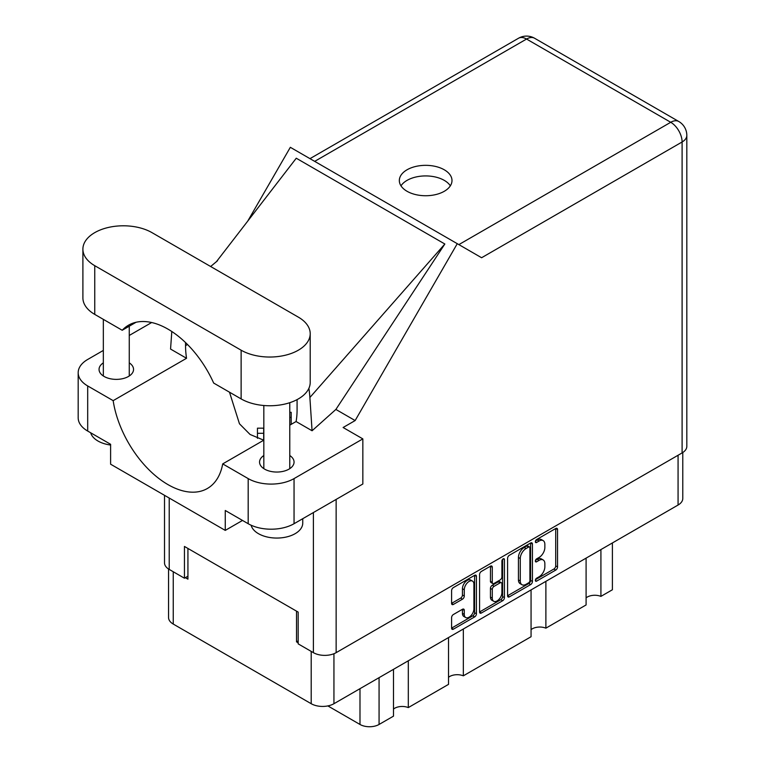 <?xml version="1.0" encoding="UTF-8"?>
<svg xmlns="http://www.w3.org/2000/svg" width="765" height="765" viewBox="0 0 765 765"><rect width="100%" height="100%" fill="white"/><g stroke="black" fill="none" stroke-linecap="round" stroke-linejoin="round"><path stroke-width="1.15" d="M472.502 581.094L470.666 580.033A6.809 3.93 120 0 0 467.262 580.377A6.809 3.93 120 0 0 462.443 588.715L464.279 589.777A6.809 3.93 120 0 1 469.098 581.429A6.809 3.93 120 0 1 472.502 581.094A6.809 3.93 120 0 1 473.908 584.211L473.908 608.854A6.809 3.93 120 0 1 470.934 615.701A6.809 3.93 120 0 1 465.694 617.527A6.809 3.93 120 0 1 464.279 614.41L464.279 610.307A2.544 1.473 120 0 0 463.753 609.141A2.544 1.473 120 0 0 462.481 609.265L453.387 614.515A2.544 1.473 120 0 0 451.589 617.632L451.589 628.132A2.544 1.473 120 0 0 452.115 629.299A2.544 1.473 120 0 0 453.387 629.174L474.635 616.906A2.544 1.473 120 0 0 476.432 613.788L476.432 576.361A2.544 1.473 120 0 0 475.907 575.194A2.544 1.473 120 0 0 474.635 575.328L453.387 587.587A2.544 1.473 120 0 0 451.589 590.714L451.589 603.394A2.544 1.473 120 0 0 452.115 604.56A2.544 1.473 120 0 0 453.387 604.427L462.481 599.186A2.544 1.473 120 0 0 464.279 596.059L464.279 589.777M503.169 558.852L504.431 559.578A1.779 1.033 120 0 0 504.059 558.756A1.779 1.033 120 0 0 503.169 558.852A1.779 1.033 120 0 0 501.907 561.032L501.907 576.829A2.544 1.473 120 0 1 500.109 579.947L494.075 583.437A2.544 1.473 120 0 1 492.803 583.561A2.544 1.473 120 0 1 492.277 582.394L492.277 567.219A2.544 1.473 120 0 0 491.752 566.052A2.544 1.473 120 0 0 490.48 566.177L490.442 581.333A2.544 1.473 120 0 0 490.967 582.5L492.803 583.561M507.577 558.383L507.577 595.801A2.544 1.473 120 0 0 508.113 596.968A2.544 1.473 120 0 0 509.385 596.843L530.633 584.575A2.544 1.473 120 0 0 532.43 581.457L532.43 544.03A2.544 1.473 120 0 0 531.904 542.873A2.544 1.473 120 0 0 530.633 542.997L509.385 555.266A2.544 1.473 120 0 0 507.577 558.383M682.782 452.517L682.782 498.464A16.084 9.285 180 0 1 678.067 505.034L333.942 703.714A16.084 9.285 180 0 1 311.202 703.714L173.253 624.068A16.084 9.285 180 0 1 168.549 617.508L168.549 569.007M539.086 576.781L536.619 578.206A1.779 1.033 120 0 0 535.452 579.784A1.779 1.033 120 0 0 535.72 581.209A1.779 1.033 120 0 0 536.619 581.123L555.744 570.078A2.544 1.473 120 0 0 557.542 566.961L557.542 529.533A2.544 1.473 120 0 0 557.016 528.366A2.544 1.473 120 0 0 555.744 528.491L536.619 539.535A1.779 1.033 120 0 0 535.452 541.113A1.779 1.033 120 0 0 535.72 542.538A1.779 1.033 120 0 0 536.619 542.452L539.086 541.018A8.147 4.705 120 0 1 543.169 540.616A8.147 4.705 120 0 1 544.852 544.345L544.852 547.463A8.147 4.705 120 0 1 539.086 557.446L536.619 558.871A1.779 1.033 120 0 0 535.452 560.449A1.779 1.033 120 0 0 535.72 561.873A1.779 1.033 120 0 0 536.619 561.787L539.086 560.353A8.147 4.705 120 0 1 543.169 559.951A8.147 4.705 120 0 1 544.852 563.681L544.852 566.798A8.147 4.705 120 0 1 539.086 576.781M502.634 600.745L481.386 613.004A2.544 1.473 120 0 1 480.114 613.138A2.544 1.473 120 0 1 479.579 611.971L500.798 599.683L502.634 600.745A2.544 1.473 120 0 0 504.431 597.618L504.431 559.578M481.386 613.004L479.579 611.971L479.579 574.544A2.544 1.473 120 0 1 481.386 571.426L490.48 566.177L492.277 567.219M298.178 640.907L296.524 641.864L298.178 642.81M296.524 641.864L296.524 611.149M185.36 577.68L187.932 579.162L187.932 548.457M612.402 542.949L612.402 589.758L600.917 596.384A10.633 6.139 0 0 0 586.095 597.867M600.917 549.576L600.917 596.384M393.487 669.337L393.487 716.145L379.067 724.465A13.493 7.784 180 0 1 359.99 724.465L327.86 705.913M408.309 660.778L408.309 707.587A10.633 6.139 0 0 0 393.487 709.069M448.52 637.561L448.52 684.369L408.309 707.587M463.341 629.002L463.341 675.82A10.633 6.139 0 0 0 448.52 677.302M531.063 589.901L531.063 636.719L463.341 675.82M545.885 581.352L545.885 628.161A10.633 6.139 0 0 0 531.063 629.643M586.095 558.134L586.095 604.943L545.885 628.161M543.169 559.951L541.333 558.89A8.147 4.705 120 0 0 537.26 559.301L539.086 560.353M535.49 560.315L537.26 559.301M543.169 540.616L541.333 539.555A8.147 4.705 120 0 0 537.26 539.956L539.086 541.018M535.49 540.979L537.26 539.956M535.49 579.65L553.908 569.017A2.544 1.473 120 0 0 555.715 565.899L555.715 528.51M507.577 595.763L528.797 583.513A2.544 1.473 120 0 0 530.594 580.396L530.594 543.016M528.644 582.806A1.779 1.033 120 0 0 529.906 580.625L529.906 547.778A1.779 1.033 120 0 0 529.543 546.965A1.779 1.033 120 0 0 528.644 547.052L526.033 548.553A8.147 4.705 120 0 0 520.277 558.536L520.277 580.989A8.147 4.705 120 0 0 521.96 584.718A8.147 4.705 120 0 0 526.033 584.317L528.644 582.806M529.543 546.965L527.707 545.904A1.779 1.033 120 0 0 526.817 545.99L528.644 547.052M521.96 584.718L520.133 583.657A8.147 4.705 120 0 1 518.441 579.927L518.441 557.475A8.147 4.705 120 0 1 524.207 547.501L526.817 545.99M502.595 559.339L502.595 596.566L504.431 597.618M492.277 598.144A6.809 3.93 120 0 0 493.683 601.261A6.809 3.93 120 0 0 498.933 599.435A6.809 3.93 120 0 0 501.907 592.579L501.907 583.905A2.544 1.473 120 0 0 501.381 582.739A2.544 1.473 120 0 0 500.109 582.863L494.075 586.344A2.544 1.473 120 0 0 492.277 589.461L492.277 598.144L490.442 597.082A6.809 3.93 120 0 0 491.857 600.2L493.683 601.261M501.381 582.739L499.545 581.677A2.544 1.473 120 0 0 498.273 581.802L500.109 582.863M490.442 597.082L490.442 588.4A2.544 1.473 120 0 1 492.239 585.282L498.273 581.802M500.798 599.683A2.544 1.473 120 0 0 502.595 596.566M465.694 617.527L463.858 616.466A6.809 3.93 120 0 1 462.443 613.348L462.443 609.284M451.589 603.356L460.645 598.125A2.544 1.473 120 0 0 462.443 595.007L462.443 588.715M453.387 629.174L451.589 628.132L472.799 615.844A2.544 1.473 120 0 0 474.596 612.727L474.596 575.347M289.772 412.297L291.197 412.297L291.197 424.355M263.686 433.296L257.461 433.296L257.461 428.18L263.686 428.18L263.686 440.181M257.461 433.296L257.461 438.335M151.977 232.637A40.468 23.361 -0 0 0 94.745 232.637A40.468 23.361 -0 0 0 82.897 249.161A40.468 23.361 -0 0 0 94.745 265.685L241.128 350.198A40.468 23.361 -0 0 0 285.23 355.256A40.468 23.361 -0 0 0 310.207 333.674A40.468 23.361 -0 0 0 298.36 317.15L151.977 232.637M302.749 518.699L302.749 523.088A25.943 14.975 180 0 1 295.147 533.674A25.943 14.975 180 0 1 268.62 537.298A25.943 14.975 180 0 1 251.13 525.23M110.609 445.029A25.943 14.975 180 0 1 90.681 432.789M263.829 455.519A17.251 9.964 -0 0 0 259.555 462.089A17.251 9.964 -0 0 0 270.208 471.288A17.251 9.964 -0 0 0 289.007 469.127A17.251 9.964 -0 0 0 294.056 462.089A17.251 9.964 -0 0 0 289.772 455.519M103.332 362.849A17.251 9.964 -0 0 0 99.048 369.418A17.251 9.964 -0 0 0 109.701 378.618A17.251 9.964 -0 0 0 128.501 376.457A17.251 9.964 -0 0 0 133.55 369.418A17.251 9.964 -0 0 0 129.266 362.849M444.283 191.288A26.335 15.204 -0 0 0 451.991 180.54A26.335 15.204 -0 0 0 435.734 166.493A26.335 15.204 -0 0 0 407.047 169.782A26.335 15.204 -0 0 0 399.33 180.54A26.335 15.204 -0 0 0 415.586 194.578A26.335 15.204 -0 0 0 444.283 191.288M400.984 185.828A26.335 15.204 180 0 1 407.047 180.377A26.335 15.204 180 0 1 450.346 185.828M82.897 249.161L82.897 297.881A40.468 23.361 -0 0 0 94.745 314.396L122.209 330.26A78.862 45.527 -120 0 1 128.501 325.211A78.862 45.527 -120 0 1 213.665 383.055L241.128 398.909A40.468 23.361 -0 0 0 285.23 403.977A40.468 23.361 -0 0 0 310.207 382.395L310.207 333.674M248.185 478.603A32.426 18.723 -0 0 0 294.047 478.603L362.839 438.89L362.839 484.006L294.047 523.719A32.426 18.723 180 0 1 248.185 523.719L248.185 478.603L222.711 463.896L263.829 440.152M242.505 520.439L225.264 530.394L225.264 510.485L248.185 523.719M103.332 350.427L87.688 359.464A32.426 18.723 -0 0 0 78.183 372.698A32.426 18.723 -0 0 0 87.688 385.943L87.688 431.058L110.609 444.293L110.609 464.202L225.264 530.394M87.688 431.058A32.426 18.723 180 0 1 78.183 417.814L78.183 372.698M682.103 452.928L682.103 141.984A16.084 9.285 180 0 0 686.817 135.424L686.817 446.358A16.084 9.285 180 0 1 682.103 452.928L336.141 652.66A16.084 9.285 180 0 1 313.401 652.66L298.178 643.872L298.178 612.105L184.441 546.44L184.441 578.216L169.218 569.418A16.084 9.285 180 0 1 164.513 562.858L164.513 495.318M362.839 438.89L343.112 427.511L355.142 420.559L457.269 243.681L481.424 257.633M247.707 221.152L290.337 147.31L457.269 243.681M151.661 322.524L129.266 335.453M171.8 331.503L170.557 349.06L186.536 358.288L113.163 400.65L87.688 385.943M355.142 420.559L335.883 409.438L312.072 430.762L296.084 421.534L289.772 425.177M216.285 261.869L296.265 158.221L444.848 244.006L309.882 397.494L312.072 430.762M335.883 409.438L444.848 244.006M184.441 578.216L187.932 576.198M113.163 400.65A78.862 45.527 -120 0 0 151.547 472.282A78.862 45.527 -120 0 0 207.363 488.5A78.862 45.527 -120 0 0 222.711 463.896M229.49 392.196L239.455 423.772L250.059 434.463L263.762 440.2M297.078 399.617L297.078 410.03A78.862 45.527 60 0 1 296.084 421.534M309.882 397.494A97.279 56.161 -120 0 0 308.888 388.314M186.536 358.288A78.862 45.527 60 0 1 185.551 345.646L185.551 342.586M136.017 322.285L122.209 330.26M333.942 703.714L333.942 653.721M678.067 505.034L678.067 455.261M173.253 624.068L173.253 571.751M311.202 703.714L311.202 651.398M359.99 688.672L359.99 724.465M379.067 677.656L379.067 724.465M535.357 561.061L536.619 561.787M535.357 541.725L536.619 542.452M555.744 528.491L557.542 529.533M555.715 565.899L557.542 566.961M553.908 569.017L555.744 570.078M535.357 580.396L536.619 581.123M530.633 542.997L532.43 544.03M530.594 580.396L532.43 581.457M528.797 583.513L530.633 584.575M507.577 595.801L509.385 596.843M524.207 547.501L526.033 548.553M518.441 557.475L520.277 558.536M518.441 579.927L520.277 580.989M490.442 581.333L492.277 582.394M492.239 585.282L494.075 586.344M490.442 588.4L492.277 589.461M462.481 609.265L464.279 610.307M462.443 613.348L464.279 614.41M462.443 595.007L464.279 596.059M460.645 598.125L462.481 599.186M451.589 603.394L453.387 604.427M474.635 575.328L476.432 576.361M474.596 612.727L476.432 613.788M472.799 615.844L474.635 616.906M291.197 417.413L289.772 417.413M336.141 499.421L336.141 652.66M458.866 244.609L670.733 122.285A16.084 9.285 60 0 1 682.103 141.984L481.606 257.738M686.817 135.424A16.084 16.084 0 0 0 678.775 121.492A16.084 9.285 120 0 0 670.733 122.285L526.549 39.044L314.683 161.367M313.401 652.66L313.401 512.55M169.218 498.044L169.218 569.418M187.502 344.508L185.551 345.646M294.047 478.603L294.047 523.719M518.507 38.25A16.084 9.285 60 0 1 526.549 39.044A16.084 9.285 120 0 1 534.592 38.25A16.084 16.084 0 0 0 518.507 38.25L309.978 158.651M241.128 398.909L241.128 350.198M94.745 314.396L94.745 265.685M103.332 319.359L103.332 375.988M263.829 405.507L263.829 468.649M217.518 260.75L210.643 266.507M678.775 121.492L534.592 38.25M289.772 402.696L289.772 468.649M129.266 326.177L129.266 375.988"/></g></svg>
